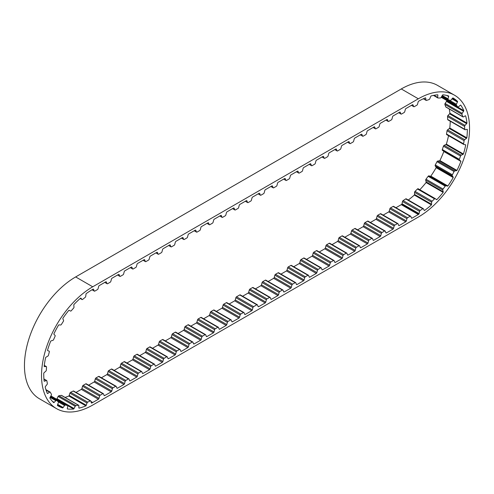 <?xml version="1.0" encoding="UTF-8"?>
<svg xmlns="http://www.w3.org/2000/svg" width="494" height="494" viewBox="0 0 494 494"><rect width="100%" height="100%" fill="white"/><g stroke="black" fill="none" stroke-linecap="round" stroke-linejoin="round"><path stroke-width="0.74" d="M92.73 402.493L98.411 399.214A0.963 0.556 120 0 0 98.998 398.355L99.603 396.083A0.963 0.556 -60 0 1 100.245 395.194L102.838 393.699A0.963 0.556 -60 0 1 103.32 393.65A0.963 0.556 -60 0 1 103.481 393.848L104.086 395.416A0.963 0.556 120 0 0 104.246 395.614A0.963 0.556 120 0 0 104.679 395.595L111.187 391.835A0.963 0.556 120 0 0 111.78 390.976L112.385 388.704A0.963 0.556 -60 0 1 113.027 387.815L115.621 386.32A0.963 0.556 -60 0 1 116.102 386.271A0.963 0.556 -60 0 1 116.263 386.469L116.868 388.037A0.963 0.556 120 0 0 117.022 388.235A0.963 0.556 120 0 0 117.455 388.216L123.963 384.456A0.963 0.556 120 0 0 124.556 383.597L125.161 381.331A0.963 0.556 -60 0 1 125.803 380.442L128.397 378.941A0.963 0.556 -60 0 1 128.878 378.892A0.963 0.556 -60 0 1 129.039 379.089L129.644 380.664A0.963 0.556 120 0 0 129.805 380.855A0.963 0.556 120 0 0 130.237 380.837L136.745 377.083A0.963 0.556 120 0 0 137.332 376.224L137.943 373.952A0.963 0.556 -60 0 1 138.579 373.063L141.173 371.562A0.963 0.556 -60 0 1 141.661 371.519A0.963 0.556 -60 0 1 141.815 371.71L142.42 373.285A0.963 0.556 120 0 0 142.581 373.483A0.963 0.556 120 0 0 143.013 373.458L149.521 369.703A0.963 0.556 120 0 0 150.114 368.845L150.719 366.573A0.963 0.556 -60 0 1 151.362 365.684L153.955 364.189A0.963 0.556 -60 0 1 154.437 364.14A0.963 0.556 -60 0 1 154.597 364.337L155.202 365.906A0.963 0.556 120 0 0 155.357 366.103A0.963 0.556 120 0 0 155.789 366.085L162.298 362.324A0.963 0.556 120 0 0 162.89 361.466L163.495 359.194A0.963 0.556 -60 0 1 164.138 358.304L166.731 356.81A0.963 0.556 -60 0 1 167.213 356.761A0.963 0.556 -60 0 1 167.373 356.958L167.979 358.527A0.963 0.556 120 0 0 168.139 358.724A0.963 0.556 120 0 0 168.571 358.706L175.08 354.945A0.963 0.556 120 0 0 175.673 354.087L176.278 351.821A0.963 0.556 -60 0 1 176.914 350.931L179.507 349.431A0.963 0.556 -60 0 1 179.995 349.382A0.963 0.556 -60 0 1 180.149 349.579L180.755 351.154A0.963 0.556 120 0 0 180.915 351.351A0.963 0.556 120 0 0 181.347 351.327L187.856 347.572A0.963 0.556 120 0 0 188.449 346.714L189.054 344.442A0.963 0.556 -60 0 1 189.696 343.552L192.29 342.058A0.963 0.556 -60 0 1 192.771 342.009A0.963 0.556 -60 0 1 192.932 342.206L193.537 343.775A0.963 0.556 120 0 0 193.691 343.972A0.963 0.556 120 0 0 194.123 343.948L200.638 340.193A0.963 0.556 120 0 0 201.225 339.335L201.83 337.062A0.963 0.556 -60 0 1 202.472 336.173L205.066 334.679A0.963 0.556 -60 0 1 205.547 334.629A0.963 0.556 -60 0 1 205.708 334.827L206.313 336.395A0.963 0.556 120 0 0 206.473 336.593A0.963 0.556 120 0 0 206.906 336.575L213.414 332.814A0.963 0.556 120 0 0 214.007 331.956L214.612 329.683A0.963 0.556 -60 0 1 215.254 328.794L217.842 327.3A0.963 0.556 -60 0 1 218.329 327.25A0.963 0.556 -60 0 1 218.484 327.448L219.089 329.023A0.963 0.556 120 0 0 219.25 329.214A0.963 0.556 120 0 0 219.682 329.195L226.19 325.435A0.963 0.556 120 0 0 226.783 324.577L227.388 322.31A0.963 0.556 -60 0 1 228.03 321.421L230.624 319.921A0.963 0.556 -60 0 1 231.106 319.877A0.963 0.556 -60 0 1 231.266 320.069L231.871 321.643A0.963 0.556 120 0 0 232.032 321.841A0.963 0.556 120 0 0 232.458 321.816L238.973 318.062A0.963 0.556 120 0 0 239.559 317.204L240.164 314.931A0.963 0.556 -60 0 1 240.806 314.042L243.4 312.548A0.963 0.556 -60 0 1 243.882 312.498A0.963 0.556 -60 0 1 244.042 312.696L244.647 314.264A0.963 0.556 120 0 0 244.808 314.462A0.963 0.556 120 0 0 245.24 314.443L251.749 310.683A0.963 0.556 120 0 0 252.341 309.824L252.947 307.552A0.963 0.556 -60 0 1 253.589 306.663L256.831 304.792A0.963 0.556 -60 0 1 257.312 304.742A0.963 0.556 -60 0 1 257.473 304.94L258.078 306.508A0.963 0.556 120 0 0 258.238 306.706A0.963 0.556 120 0 0 258.671 306.688L265.179 302.927A0.963 0.556 120 0 0 265.772 302.069L266.377 299.802A0.963 0.556 -60 0 1 267.019 298.913L269.607 297.413A0.963 0.556 -60 0 1 270.094 297.363A0.963 0.556 -60 0 1 270.249 297.561L270.854 299.136A0.963 0.556 120 0 0 271.015 299.327A0.963 0.556 120 0 0 271.447 299.308L277.955 295.554A0.963 0.556 120 0 0 278.548 294.696L279.153 292.423A0.963 0.556 -60 0 1 279.795 291.534L282.389 290.034A0.963 0.556 -60 0 1 282.871 289.99A0.963 0.556 -60 0 1 283.031 290.182L283.636 291.756A0.963 0.556 120 0 0 283.797 291.954A0.963 0.556 120 0 0 284.223 291.929L290.738 288.175A0.963 0.556 120 0 0 291.324 287.317L291.929 285.044A0.963 0.556 -60 0 1 292.572 284.155L295.165 282.661A0.963 0.556 -60 0 1 295.647 282.611A0.963 0.556 -60 0 1 295.807 282.809L296.412 284.377A0.963 0.556 120 0 0 296.573 284.575A0.963 0.556 120 0 0 297.005 284.556L303.514 280.796A0.963 0.556 120 0 0 304.106 279.937L304.712 277.665A0.963 0.556 -60 0 1 305.354 276.776L307.947 275.282A0.963 0.556 -60 0 1 308.429 275.232A0.963 0.556 -60 0 1 308.583 275.43L309.195 276.998A0.963 0.556 120 0 0 309.349 277.196A0.963 0.556 120 0 0 309.781 277.177L316.29 273.417A0.963 0.556 120 0 0 316.882 272.558L317.488 270.292A0.963 0.556 -60 0 1 318.13 269.403L320.723 267.902A0.963 0.556 -60 0 1 321.205 267.853A0.963 0.556 -60 0 1 321.366 268.051L321.971 269.625A0.963 0.556 120 0 0 322.131 269.823A0.963 0.556 120 0 0 322.563 269.798L329.072 266.044A0.963 0.556 120 0 0 329.659 265.185L330.264 262.913A0.963 0.556 -60 0 1 330.906 262.024L333.499 260.523A0.963 0.556 -60 0 1 333.981 260.48A0.963 0.556 -60 0 1 334.142 260.678L334.747 262.246A0.963 0.556 120 0 0 334.907 262.444A0.963 0.556 120 0 0 335.34 262.419L341.848 258.665A0.963 0.556 120 0 0 342.441 257.806L343.046 255.534A0.963 0.556 -60 0 1 343.688 254.645L346.282 253.15A0.963 0.556 -60 0 1 346.763 253.101A0.963 0.556 -60 0 1 346.924 253.299L347.529 254.867A0.963 0.556 120 0 0 347.683 255.065A0.963 0.556 120 0 0 348.116 255.046L354.624 251.285A0.963 0.556 120 0 0 355.217 250.427L355.822 248.155A0.963 0.556 -60 0 1 356.464 247.266L359.058 245.771A0.963 0.556 -60 0 1 359.539 245.722A0.963 0.556 -60 0 1 359.7 245.919L360.305 247.494A0.963 0.556 120 0 0 360.466 247.685A0.963 0.556 120 0 0 360.898 247.667L367.406 243.906A0.963 0.556 120 0 0 367.993 243.048L368.604 240.782A0.963 0.556 -60 0 1 369.24 239.893L371.834 238.392A0.963 0.556 -60 0 1 372.322 238.349A0.963 0.556 -60 0 1 372.476 238.54L373.081 240.115A0.963 0.556 120 0 0 373.242 240.312A0.963 0.556 120 0 0 373.674 240.288L380.182 236.533A0.963 0.556 120 0 0 380.775 235.675L381.38 233.403A0.963 0.556 -60 0 1 382.023 232.513L384.616 231.019A0.963 0.556 -60 0 1 385.098 230.97A0.963 0.556 -60 0 1 385.258 231.167L385.863 232.736A0.963 0.556 120 0 0 386.018 232.933A0.963 0.556 120 0 0 386.45 232.909L392.958 229.154A0.963 0.556 120 0 0 393.551 228.296L394.156 226.024A0.963 0.556 -60 0 1 394.799 225.134L397.392 223.64A0.963 0.556 -60 0 1 397.874 223.591A0.963 0.556 -60 0 1 398.034 223.788L398.639 225.357A0.963 0.556 120 0 0 398.8 225.554A0.963 0.556 120 0 0 399.232 225.536L405.741 221.775A0.963 0.556 120 0 0 406.334 220.917L406.939 218.651A0.963 0.556 -60 0 1 407.581 217.761L410.168 216.261A0.963 0.556 -60 0 1 410.656 216.211A0.963 0.556 -60 0 1 410.81 216.409L411.416 217.984A0.963 0.556 120 0 0 411.576 218.175A0.963 0.556 120 0 0 412.008 218.157L418.338 214.501A69.284 40.002 120 0 0 418.795 214.235A0.963 0.556 120 0 0 419.085 213.624L419.573 211.376A0.963 0.556 -60 0 1 420.184 210.456L422.771 208.764A0.963 0.556 -60 0 1 423.302 208.684A0.963 0.556 -60 0 1 423.438 208.845L424.155 210.302A0.963 0.556 120 0 0 424.297 210.456A0.963 0.556 120 0 0 424.494 210.5A69.284 40.002 120 0 0 431.416 204.899A0.963 0.556 120 0 0 431.589 204.288L431.626 202.219A0.963 0.556 -60 0 1 432.089 201.225L434.547 198.841A0.963 0.556 -60 0 1 435.245 198.625A0.963 0.556 -60 0 1 435.294 198.656L436.406 199.607A0.963 0.556 120 0 0 436.455 199.644A0.963 0.556 120 0 0 436.82 199.656A69.284 40.002 120 0 0 443.149 192.388A0.963 0.556 120 0 0 443.204 191.808L442.785 190.067A0.963 0.556 -60 0 1 442.76 189.887A0.963 0.556 -60 0 1 443.069 189.06L445.224 186.152A0.963 0.556 -60 0 1 446.002 185.719L447.434 186.102A0.963 0.556 120 0 0 447.891 185.985A69.284 40.002 120 0 0 453.202 177.544A0.963 0.556 120 0 0 453.134 177.037L452.282 175.734A0.963 0.556 -60 0 1 452.201 175.407A0.963 0.556 -60 0 1 452.368 174.79L454.079 171.548A0.963 0.556 -60 0 1 454.838 170.899L456.493 170.683A0.963 0.556 120 0 0 456.969 170.418A69.284 40.002 120 0 0 460.896 161.377A0.963 0.556 120 0 0 460.711 160.976L459.488 160.204A0.963 0.556 -60 0 1 459.296 159.766A0.963 0.556 -60 0 1 459.371 159.377L460.519 156.03A0.963 0.556 -60 0 1 461.211 155.196L462.971 154.406A0.963 0.556 120 0 0 463.434 154.005A69.284 40.002 120 0 0 465.712 144.977A0.963 0.556 120 0 0 465.546 144.748A0.963 0.556 120 0 0 465.422 144.711L463.909 144.514A0.963 0.556 -60 0 1 463.78 144.476A0.963 0.556 -60 0 1 463.582 144.032A0.963 0.556 -60 0 1 463.594 143.871L464.107 140.636A0.963 0.556 -60 0 1 464.675 139.685L466.422 138.369A0.963 0.556 120 0 0 466.842 137.857A69.284 40.002 120 0 0 467.33 129.447A0.963 0.556 120 0 0 467.231 129.366A0.963 0.556 120 0 0 466.947 129.335L465.249 129.737A0.963 0.556 -60 0 1 464.959 129.706A0.963 0.556 -60 0 1 464.761 129.311L464.601 126.415A0.963 0.556 -60 0 1 465.008 125.408L466.632 123.654A0.963 0.556 120 0 0 466.972 123.074A69.284 40.002 120 0 0 465.626 115.849A0.963 0.556 120 0 0 465.181 115.899L463.409 116.868A0.963 0.556 -60 0 1 462.946 116.905A0.963 0.556 -60 0 1 462.779 116.689L461.958 114.324A0.963 0.556 -60 0 1 462.18 113.33L463.57 111.261A0.963 0.556 120 0 0 463.817 110.644A69.284 40.002 120 0 0 460.723 105.099A0.963 0.556 120 0 0 460.247 105.302L458.525 106.772A0.963 0.556 -60 0 1 458.37 106.889A0.963 0.556 -60 0 1 457.882 106.932A0.963 0.556 -60 0 1 457.796 106.858L456.37 105.185A0.963 0.556 -60 0 1 456.388 104.271L457.444 102.017A0.963 0.556 120 0 0 457.58 101.412A69.284 40.002 120 0 0 452.979 97.936A0.963 0.556 120 0 0 452.479 98.269L450.923 100.14A0.963 0.556 -60 0 1 450.596 100.424A0.963 0.556 -60 0 1 450.145 100.486L448.206 99.615A0.963 0.556 -60 0 1 448.175 99.603A0.963 0.556 -60 0 1 448.027 98.843L448.676 96.565A0.963 0.556 120 0 0 448.688 96.003A69.284 40.002 120 0 0 442.846 94.805A0.963 0.556 120 0 0 442.402 95.274L441.117 97.417A0.963 0.556 -60 0 1 440.648 97.905A0.963 0.556 -60 0 1 440.339 97.997L438.024 97.991A0.963 0.556 -60 0 1 437.845 97.948A0.963 0.556 -60 0 1 437.653 97.411L437.857 95.262A0.963 0.556 120 0 0 437.74 94.786A69.284 40.002 120 0 0 431.077 95.96A0.963 0.556 120 0 0 430.7 96.515L429.768 98.788A0.963 0.556 -60 0 1 429.187 99.498A0.963 0.556 -60 0 1 429.045 99.566L426.507 100.418A0.963 0.556 -60 0 1 426.161 100.406A0.963 0.556 -60 0 1 425.97 100.072L425.717 98.195A0.963 0.556 120 0 0 425.525 97.861A0.963 0.556 120 0 0 425.488 97.843A69.284 40.002 120 0 0 418.708 101.153A0.963 0.556 120 0 0 418.134 101.999L417.529 104.271A0.963 0.556 -60 0 1 416.887 105.16L414.293 106.655A0.963 0.556 -60 0 1 413.811 106.704A0.963 0.556 -60 0 1 413.651 106.506L413.046 104.938A0.963 0.556 120 0 0 412.885 104.74A0.963 0.556 120 0 0 412.453 104.759L405.945 108.519A0.963 0.556 120 0 0 405.352 109.378L404.747 111.65A0.963 0.556 -60 0 1 404.111 112.539L401.517 114.034A0.963 0.556 -60 0 1 401.029 114.083A0.963 0.556 -60 0 1 400.875 113.886L400.27 112.317A0.963 0.556 120 0 0 400.109 112.119A0.963 0.556 120 0 0 399.677 112.138L393.168 115.899A0.963 0.556 120 0 0 392.576 116.757L391.97 119.023A0.963 0.556 -60 0 1 391.328 119.912L388.735 121.413A0.963 0.556 -60 0 1 388.253 121.462A0.963 0.556 -60 0 1 388.093 121.265L387.487 119.69A0.963 0.556 120 0 0 387.333 119.499A0.963 0.556 120 0 0 386.901 119.517L380.386 123.278A0.963 0.556 120 0 0 379.8 124.13L379.194 126.402A0.963 0.556 -60 0 1 378.552 127.291L375.959 128.792A0.963 0.556 -60 0 1 375.477 128.835A0.963 0.556 -60 0 1 375.317 128.644L374.711 127.069A0.963 0.556 120 0 0 374.551 126.872A0.963 0.556 120 0 0 374.119 126.896L367.61 130.651A0.963 0.556 120 0 0 367.017 131.509L366.412 133.781A0.963 0.556 -60 0 1 365.77 134.671L363.183 136.165A0.963 0.556 -60 0 1 362.695 136.214A0.963 0.556 -60 0 1 362.54 136.017L361.935 134.448A0.963 0.556 120 0 0 361.775 134.251A0.963 0.556 120 0 0 361.342 134.269L354.834 138.03A0.963 0.556 120 0 0 354.241 138.888L353.636 141.161A0.963 0.556 -60 0 1 352.994 142.05L350.4 143.544A0.963 0.556 -60 0 1 349.919 143.593A0.963 0.556 -60 0 1 349.758 143.396L349.153 141.827A0.963 0.556 120 0 0 348.992 141.63A0.963 0.556 120 0 0 348.56 141.648L342.052 145.409A0.963 0.556 120 0 0 341.465 146.267L340.86 148.533A0.963 0.556 -60 0 1 340.218 149.423L337.624 150.923A0.963 0.556 -60 0 1 337.143 150.973A0.963 0.556 -60 0 1 336.982 150.775L336.377 149.2A0.963 0.556 120 0 0 336.216 149.009A0.963 0.556 120 0 0 335.784 149.027L329.276 152.782A0.963 0.556 120 0 0 328.683 153.64L328.078 155.913A0.963 0.556 -60 0 1 327.436 156.802L324.842 158.302A0.963 0.556 -60 0 1 324.36 158.346A0.963 0.556 -60 0 1 324.206 158.154L323.595 156.579A0.963 0.556 120 0 0 323.44 156.382A0.963 0.556 120 0 0 323.008 156.407L316.5 160.161A0.963 0.556 120 0 0 315.907 161.019L315.302 163.292A0.963 0.556 -60 0 1 314.659 164.181L312.066 165.675A0.963 0.556 -60 0 1 311.584 165.725A0.963 0.556 -60 0 1 311.424 165.527L310.819 163.959A0.963 0.556 120 0 0 310.658 163.761A0.963 0.556 120 0 0 310.226 163.78L303.717 167.54A0.963 0.556 120 0 0 303.131 168.398L302.526 170.671A0.963 0.556 -60 0 1 301.883 171.56L299.29 173.054A0.963 0.556 -60 0 1 298.808 173.104A0.963 0.556 -60 0 1 298.648 172.906L298.043 171.332A0.963 0.556 120 0 0 297.882 171.14A0.963 0.556 120 0 0 297.45 171.159L290.941 174.919A0.963 0.556 120 0 0 290.349 175.778L289.743 178.044A0.963 0.556 -60 0 1 289.101 178.933L286.508 180.434A0.963 0.556 -60 0 1 286.026 180.483A0.963 0.556 -60 0 1 285.865 180.285L285.26 178.711A0.963 0.556 120 0 0 285.106 178.513A0.963 0.556 120 0 0 284.674 178.538L278.165 182.292A0.963 0.556 120 0 0 277.572 183.151L276.967 185.423A0.963 0.556 -60 0 1 276.325 186.312L273.732 187.806A0.963 0.556 -60 0 1 273.25 187.856A0.963 0.556 -60 0 1 273.089 187.658L272.484 186.09A0.963 0.556 120 0 0 272.324 185.892A0.963 0.556 120 0 0 271.891 185.917L265.383 189.671A0.963 0.556 120 0 0 264.796 190.53L264.185 192.802A0.963 0.556 -60 0 1 263.549 193.691L260.956 195.186A0.963 0.556 -60 0 1 260.468 195.235A0.963 0.556 -60 0 1 260.313 195.037L259.708 193.469A0.963 0.556 120 0 0 259.548 193.271A0.963 0.556 120 0 0 259.115 193.29L252.607 197.05A0.963 0.556 120 0 0 252.014 197.909L251.409 200.181A0.963 0.556 -60 0 1 250.767 201.07L248.173 202.565A0.963 0.556 -60 0 1 247.692 202.614A0.963 0.556 -60 0 1 247.531 202.417L246.926 200.842A0.963 0.556 120 0 0 246.772 200.65A0.963 0.556 120 0 0 246.339 200.669L239.831 204.43A0.963 0.556 120 0 0 239.238 205.288L238.633 207.554A0.963 0.556 -60 0 1 237.991 208.443L235.397 209.944A0.963 0.556 -60 0 1 234.916 209.987A0.963 0.556 -60 0 1 234.755 209.796L234.15 208.221A0.963 0.556 120 0 0 233.989 208.023A0.963 0.556 120 0 0 233.557 208.048L227.049 211.803A0.963 0.556 120 0 0 226.456 212.661L225.851 214.933A0.963 0.556 -60 0 1 225.208 215.822L222.621 217.317A0.963 0.556 -60 0 1 222.133 217.366A0.963 0.556 -60 0 1 221.979 217.169L221.374 215.6A0.963 0.556 120 0 0 221.213 215.403A0.963 0.556 120 0 0 220.781 215.421L214.273 219.182A0.963 0.556 120 0 0 213.68 220.04L213.075 222.312A0.963 0.556 -60 0 1 212.432 223.202L209.839 224.696A0.963 0.556 -60 0 1 209.357 224.745A0.963 0.556 -60 0 1 209.197 224.548L208.592 222.979A0.963 0.556 120 0 0 208.437 222.782A0.963 0.556 120 0 0 208.005 222.8L201.49 226.561A0.963 0.556 120 0 0 200.904 227.419L200.298 229.685A0.963 0.556 -60 0 1 199.656 230.575L197.063 232.075A0.963 0.556 -60 0 1 196.581 232.124A0.963 0.556 -60 0 1 196.421 231.927L195.815 230.352A0.963 0.556 120 0 0 195.655 230.161A0.963 0.556 120 0 0 195.223 230.179L188.714 233.94A0.963 0.556 120 0 0 188.121 234.792L187.516 237.064A0.963 0.556 -60 0 1 186.874 237.954L184.287 239.454A0.963 0.556 -60 0 1 183.799 239.497A0.963 0.556 -60 0 1 183.644 239.306L183.039 237.731A0.963 0.556 120 0 0 182.879 237.534A0.963 0.556 120 0 0 182.447 237.558L175.938 241.313A0.963 0.556 120 0 0 175.345 242.171L174.74 244.444A0.963 0.556 -60 0 1 174.098 245.333L171.504 246.827A0.963 0.556 -60 0 1 171.023 246.877A0.963 0.556 -60 0 1 170.862 246.679L170.257 245.11A0.963 0.556 120 0 0 170.097 244.913A0.963 0.556 120 0 0 169.664 244.931L163.156 248.692A0.963 0.556 120 0 0 162.569 249.55L161.964 251.823A0.963 0.556 -60 0 1 161.322 252.712L158.728 254.206A0.963 0.556 -60 0 1 158.247 254.256A0.963 0.556 -60 0 1 158.086 254.058L157.481 252.49A0.963 0.556 120 0 0 157.32 252.292A0.963 0.556 120 0 0 156.888 252.311L150.38 256.071A0.963 0.556 120 0 0 149.787 256.929L149.182 259.196A0.963 0.556 -60 0 1 148.54 260.085L145.946 261.585A0.963 0.556 -60 0 1 145.464 261.635A0.963 0.556 -60 0 1 145.31 261.437L144.699 259.863A0.963 0.556 120 0 0 144.544 259.671A0.963 0.556 120 0 0 144.112 259.69L137.604 263.444A0.963 0.556 120 0 0 137.011 264.302L136.406 266.575A0.963 0.556 -60 0 1 135.764 267.464L133.17 268.964A0.963 0.556 -60 0 1 132.688 269.008A0.963 0.556 -60 0 1 132.528 268.816L131.923 267.242A0.963 0.556 120 0 0 131.762 267.044A0.963 0.556 120 0 0 131.33 267.069L124.821 270.823A0.963 0.556 120 0 0 124.235 271.681L123.63 273.954A0.963 0.556 -60 0 1 122.987 274.843L120.394 276.337A0.963 0.556 -60 0 1 119.912 276.387A0.963 0.556 -60 0 1 119.752 276.189L119.147 274.621A0.963 0.556 120 0 0 118.986 274.423A0.963 0.556 120 0 0 118.554 274.442L112.045 278.202A0.963 0.556 120 0 0 111.453 279.061L110.847 281.333A0.963 0.556 -60 0 1 110.205 282.222L107.612 283.717A0.963 0.556 -60 0 1 107.13 283.766A0.963 0.556 -60 0 1 106.97 283.568L106.364 281.994A0.963 0.556 120 0 0 106.21 281.802A0.963 0.556 120 0 0 105.778 281.821L99.269 285.581A0.963 0.556 120 0 0 98.677 286.44L98.071 288.706A0.963 0.556 -60 0 1 97.429 289.595L94.836 291.096A0.963 0.556 -60 0 1 94.354 291.145A0.963 0.556 -60 0 1 94.193 290.947L93.588 289.373A0.963 0.556 120 0 0 93.428 289.175A0.963 0.556 120 0 0 92.996 289.2L92.73 289.354A69.284 40.002 120 0 0 86.228 293.609A0.963 0.556 120 0 0 85.993 294.226L85.715 296.406A0.963 0.556 -60 0 1 85.172 297.369L82.628 299.407A0.963 0.556 -60 0 1 82.498 299.5A0.963 0.556 -60 0 1 82.01 299.543A0.963 0.556 -60 0 1 81.911 299.45L80.997 298.228A0.963 0.556 120 0 0 80.899 298.135A0.963 0.556 120 0 0 80.627 298.098A69.284 40.002 120 0 0 73.927 304.545A0.963 0.556 120 0 0 73.804 305.15L73.989 307.077A0.963 0.556 -60 0 1 73.606 308.083L71.278 310.738A0.963 0.556 -60 0 1 70.975 310.992A0.963 0.556 -60 0 1 70.5 311.047L69.228 310.356A0.963 0.556 120 0 0 68.79 310.386A69.284 40.002 120 0 0 62.899 318.278A0.963 0.556 120 0 0 62.899 318.828L63.528 320.378A0.963 0.556 -60 0 1 63.337 321.359L61.38 324.453A0.963 0.556 -60 0 1 60.929 324.904A0.963 0.556 -60 0 1 60.601 324.996L59.052 324.891A0.963 0.556 120 0 0 58.576 325.083A69.284 40.002 120 0 0 53.883 333.882A0.963 0.556 120 0 0 54.013 334.345L55.05 335.401A0.963 0.556 -60 0 1 55.056 336.303L53.599 339.619A0.963 0.556 -60 0 1 53.037 340.292A0.963 0.556 -60 0 1 52.87 340.36L51.154 340.854A0.963 0.556 120 0 0 50.678 341.187A69.284 40.002 120 0 0 47.504 350.302A0.963 0.556 120 0 0 47.69 350.616A0.963 0.556 120 0 0 47.745 350.641L49.116 351.141A0.963 0.556 -60 0 1 49.165 351.166A0.963 0.556 -60 0 1 49.326 351.889L48.474 355.211A0.963 0.556 -60 0 1 47.838 356.106L46.066 357.156A0.963 0.556 120 0 0 45.621 357.613A69.284 40.002 120 0 0 44.176 366.425A0.963 0.556 120 0 0 44.318 366.573A0.963 0.556 120 0 0 44.516 366.616L46.133 366.529A0.963 0.556 -60 0 1 46.331 366.573A0.963 0.556 -60 0 1 46.529 367.073L46.337 370.173A0.963 0.556 -60 0 1 45.837 371.161L44.133 372.698A0.963 0.556 120 0 0 43.75 373.248A69.284 40.002 120 0 0 44.139 381.158A0.963 0.556 120 0 0 44.182 381.189A0.963 0.556 120 0 0 44.553 381.195L46.3 380.522A0.963 0.556 -60 0 1 46.671 380.528A0.963 0.556 -60 0 1 46.862 380.831L47.338 383.492A0.963 0.556 -60 0 1 47.016 384.505L45.491 386.425A0.963 0.556 120 0 0 45.195 387.03A69.284 40.002 120 0 0 47.387 393.514A0.963 0.556 120 0 0 47.85 393.385L49.61 392.168A0.963 0.556 -60 0 1 50.16 392.082A0.963 0.556 -60 0 1 50.295 392.224L51.413 394.274A0.963 0.556 -60 0 1 51.283 395.243L50.048 397.417A0.963 0.556 120 0 0 49.851 398.034A69.284 40.002 120 0 0 53.704 402.647A0.963 0.556 120 0 0 54.179 402.369L55.841 400.696A0.963 0.556 -60 0 1 56.563 400.455A0.963 0.556 -60 0 1 56.6 400.48L58.286 401.783A0.963 0.556 -60 0 1 58.36 402.641L57.489 404.926A0.963 0.556 120 0 0 57.397 405.364A0.963 0.556 120 0 0 57.415 405.512A69.284 40.002 120 0 0 58.088 405.92A69.284 40.002 120 0 0 62.658 407.939A0.963 0.556 120 0 0 63.121 407.531L64.566 405.512A0.963 0.556 -60 0 1 65.344 405.049L67.48 405.512A0.963 0.556 -60 0 1 67.579 405.549A0.963 0.556 -60 0 1 67.758 406.204L67.314 408.439A0.963 0.556 120 0 0 67.289 408.649A0.963 0.556 120 0 0 67.363 408.958A69.284 40.002 120 0 0 73.649 409.038A0.963 0.556 120 0 0 74.063 408.526L75.193 406.296A0.963 0.556 -60 0 1 75.946 405.617L78.392 405.216A0.963 0.556 -60 0 1 78.645 405.253A0.963 0.556 -60 0 1 78.842 405.691L78.855 407.723A0.963 0.556 120 0 0 79.028 408.143A69.284 40.002 120 0 0 85.931 405.87A0.963 0.556 120 0 0 86.271 405.284L87.006 402.999A0.963 0.556 -60 0 1 87.685 402.153L90.266 400.9A0.963 0.556 -60 0 1 90.698 400.881A0.963 0.556 -60 0 1 90.871 401.128L91.341 402.832A0.963 0.556 120 0 0 91.52 403.079A0.963 0.556 120 0 0 91.625 403.116A69.284 40.002 120 0 0 92.73 402.493L90.964 401.468M446.842 134.664A0.963 0.556 -60 0 1 446.712 134.621A0.963 0.556 -60 0 1 446.514 134.177A0.963 0.556 -60 0 1 446.527 134.016L447.039 130.78A0.963 0.556 -60 0 1 447.607 129.829L449.355 128.514A0.963 0.556 120 0 0 449.775 128.002A69.284 40.002 120 0 0 450.244 121.209M456.969 170.418L439.901 160.562A69.284 40.002 120 0 0 443.828 151.522A0.963 0.556 120 0 0 443.643 151.121L442.42 150.349A0.963 0.556 -60 0 1 442.229 149.91A0.963 0.556 -60 0 1 442.303 149.521L443.451 146.175A0.963 0.556 -60 0 1 444.137 145.341L445.897 144.557A0.963 0.556 120 0 0 446.36 144.149A69.284 40.002 120 0 0 448.533 135.671M447.891 185.985L430.824 176.13A69.284 40.002 120 0 0 436.134 167.688A0.963 0.556 120 0 0 436.066 167.182L435.214 165.879A0.963 0.556 -60 0 1 435.128 165.552A0.963 0.556 -60 0 1 435.3 164.934L437.011 161.692A0.963 0.556 -60 0 1 437.77 161.044L439.419 160.834A0.963 0.556 120 0 0 439.901 160.562M419.826 189.721A69.284 40.002 120 0 0 426.075 182.533A0.963 0.556 120 0 0 426.137 181.953L425.711 180.211A0.963 0.556 -60 0 1 425.692 180.032A0.963 0.556 -60 0 1 425.995 179.205L428.15 176.296A0.963 0.556 -60 0 1 428.934 175.864L430.36 176.247A0.963 0.556 120 0 0 430.824 176.13M238.973 318.062L221.899 308.207L216.397 311.381M232.458 321.816L231.791 321.427M226.19 325.435L209.123 315.58L203.621 318.76M219.682 329.195L219.009 328.806M213.414 332.814L196.346 322.959L190.838 326.139M206.906 336.575L206.233 336.186M200.638 340.193L183.564 330.338L178.062 333.512M194.123 343.948L193.45 343.565M187.856 347.572L170.788 337.717L165.286 340.891M181.347 351.327L180.674 350.938M175.08 354.945L158.012 345.09L152.504 348.27M168.571 358.706L167.898 358.317M162.298 362.324L145.23 352.469L139.728 355.649M155.789 366.085L155.116 365.696M149.521 369.703L132.454 359.848L126.946 363.022M143.013 373.458L142.34 373.069M136.745 377.083L119.672 367.227L114.17 370.401M130.237 380.837L129.564 380.448M123.963 384.456L106.895 374.6L101.394 377.78M117.455 388.216L116.782 387.827M111.187 391.835L94.119 381.979L88.611 385.159M104.679 395.595L104.006 395.206M98.411 399.214L81.337 389.358L76.039 392.421M65.066 397.411A69.284 40.002 120 0 0 68.864 396.015L85.931 405.87M56.551 399.189A69.284 40.002 120 0 0 56.582 399.183L73.649 409.038M57.477 404.95L62.658 407.939M457.58 101.412L452.368 98.405M463.817 110.644L446.743 100.788A69.284 40.002 120 0 0 446.576 100.406M466.972 123.074L449.904 113.219A69.284 40.002 120 0 0 449.256 109.001M466.842 137.857L449.775 128.002M463.434 154.005L446.36 144.149M465.212 144.68L465.712 144.977M443.828 151.522L460.896 161.377M436.134 167.688L453.202 177.544M436.82 199.656L435.714 199.014M426.075 182.533L443.149 192.388M424.494 210.5L424.161 210.308M408.279 200.014A69.284 40.002 120 0 0 414.343 195.044L431.416 204.899M418.338 214.501L401.27 204.646A69.284 40.002 120 0 0 401.727 204.38L418.795 214.235M405.741 221.775L388.673 211.92L383.165 215.1M399.232 225.536L398.559 225.147M392.958 229.154L375.891 219.299L370.389 222.479M386.45 232.909L385.777 232.526M380.182 236.533L363.115 226.678L357.607 229.852M373.674 240.288L373.001 239.899M367.406 243.906L350.332 234.051L344.831 237.231M360.898 247.667L360.225 247.278M354.624 251.285L337.556 241.43L332.054 244.61M348.116 255.046L347.443 254.657M341.848 258.665L324.78 248.809L319.272 251.983M335.34 262.419L334.666 262.036M329.072 266.044L311.998 256.188L306.496 259.362M322.563 269.798L321.89 269.409M316.29 273.417L299.222 263.561L293.72 266.741M309.781 277.177L309.108 276.788M303.514 280.796L286.446 270.94L280.938 274.121M297.005 284.556L296.332 284.167M290.738 288.175L273.664 278.32L268.162 281.494M284.223 291.929L283.55 291.54M277.955 295.554L260.888 285.699L255.386 288.873M271.447 299.308L270.774 298.919M265.179 302.927L248.112 293.072L242.603 296.252M258.671 306.688L257.998 306.299M251.749 310.683L234.681 300.827L229.173 304.008M245.24 314.443L244.567 314.054M454.548 95.219L437.48 85.363A72.42 41.811 120 0 0 401.27 88.951L75.662 276.936A72.42 41.811 120 0 0 28.349 340.755A72.42 41.811 120 0 0 39.452 398.781L56.52 408.637A72.42 41.811 120 0 0 92.73 405.049L418.338 217.064A72.42 41.811 120 0 0 465.651 153.245A72.42 41.811 120 0 0 454.548 95.219A72.42 41.811 120 0 0 418.338 98.8L92.73 286.792A72.42 41.811 120 0 0 45.423 350.61A72.42 41.811 120 0 0 56.52 408.637M401.27 204.646L395.947 207.721M412.008 218.157L411.335 217.768M234.681 300.827A0.963 0.556 120 0 0 235.268 299.969L235.873 297.697A0.963 0.556 -60 0 1 236.515 296.808L239.763 294.937A0.963 0.556 -60 0 1 240.245 294.887L257.312 304.742M248.112 293.072A0.963 0.556 120 0 0 248.698 292.213L249.303 289.947A0.963 0.556 -60 0 1 249.945 289.058L252.539 287.557A0.963 0.556 -60 0 1 253.021 287.508L270.094 297.363M260.888 285.699A0.963 0.556 120 0 0 261.48 284.84L262.086 282.568A0.963 0.556 -60 0 1 262.728 281.679L265.321 280.178A0.963 0.556 -60 0 1 265.803 280.135L282.871 289.99M273.664 278.32A0.963 0.556 120 0 0 274.256 277.461L274.862 275.189A0.963 0.556 -60 0 1 275.504 274.3L278.097 272.805A0.963 0.556 -60 0 1 278.579 272.756L295.647 282.611M286.446 270.94A0.963 0.556 120 0 0 287.033 270.082L287.638 267.81A0.963 0.556 -60 0 1 288.28 266.921L290.873 265.426A0.963 0.556 -60 0 1 291.355 265.377L308.429 275.232M299.222 263.561A0.963 0.556 120 0 0 299.815 262.703L300.42 260.437A0.963 0.556 -60 0 1 301.062 259.548L303.656 258.047A0.963 0.556 -60 0 1 304.137 258.004L321.205 267.853M311.998 256.188A0.963 0.556 120 0 0 312.591 255.33L313.196 253.058A0.963 0.556 -60 0 1 313.838 252.168L316.432 250.674A0.963 0.556 -60 0 1 316.913 250.625L333.981 260.48M324.78 248.809A0.963 0.556 120 0 0 325.367 247.951L325.972 245.679A0.963 0.556 -60 0 1 326.614 244.789L329.208 243.295A0.963 0.556 -60 0 1 329.689 243.246L346.763 253.101M337.556 241.43A0.963 0.556 120 0 0 338.149 240.572L338.754 238.299A0.963 0.556 -60 0 1 339.397 237.416L341.99 235.916A0.963 0.556 -60 0 1 342.472 235.866L359.539 245.722M350.332 234.051A0.963 0.556 120 0 0 350.925 233.199L351.53 230.926A0.963 0.556 -60 0 1 352.173 230.037L354.766 228.537A0.963 0.556 -60 0 1 355.248 228.494L372.322 238.349M363.115 226.678A0.963 0.556 120 0 0 363.708 225.82L364.313 223.547A0.963 0.556 -60 0 1 364.949 222.658L367.542 221.164A0.963 0.556 -60 0 1 368.03 221.114L385.098 230.97M375.891 219.299A0.963 0.556 120 0 0 376.484 218.441L377.089 216.168A0.963 0.556 -60 0 1 377.731 215.279L380.324 213.785A0.963 0.556 -60 0 1 380.806 213.735L397.874 223.591M388.673 211.92A0.963 0.556 120 0 0 389.26 211.062L389.865 208.795A0.963 0.556 -60 0 1 390.507 207.906L393.101 206.406A0.963 0.556 -60 0 1 393.582 206.356L410.656 216.211M401.727 204.38A0.963 0.556 120 0 0 402.011 203.769L402.505 201.521A0.963 0.556 -60 0 1 403.116 200.607L405.704 198.909A0.963 0.556 -60 0 1 406.229 198.829A0.963 0.556 -60 0 1 406.371 198.989M414.343 195.044A0.963 0.556 120 0 0 414.522 194.432L414.559 192.364A0.963 0.556 -60 0 1 415.022 191.369L417.473 188.986A0.963 0.556 -60 0 1 418.177 188.77A0.963 0.556 -60 0 1 418.227 188.801L435.189 198.6M448.175 119.881A0.963 0.556 -60 0 1 447.885 119.851A0.963 0.556 -60 0 1 447.688 119.455L447.527 116.559A0.963 0.556 -60 0 1 447.935 115.553L449.559 113.799A0.963 0.556 120 0 0 449.904 113.219M462.946 116.905L445.878 107.05A0.963 0.556 -60 0 1 445.712 106.834L444.89 104.475A0.963 0.556 -60 0 1 445.113 103.474L446.496 101.406A0.963 0.556 120 0 0 446.743 100.788M56.582 399.183A0.963 0.556 120 0 0 56.995 398.67L58.125 396.441A0.963 0.556 -60 0 1 58.879 395.768L61.324 395.361A0.963 0.556 -60 0 1 61.577 395.398A0.963 0.556 -60 0 1 61.738 395.595M68.864 396.015A0.963 0.556 120 0 0 69.203 395.428L69.938 393.144A0.963 0.556 -60 0 1 70.617 392.298L73.198 391.044A0.963 0.556 -60 0 1 73.625 391.026L90.698 400.881M81.337 389.358A0.963 0.556 120 0 0 81.93 388.5L82.535 386.228A0.963 0.556 -60 0 1 83.177 385.339L85.771 383.844A0.963 0.556 -60 0 1 86.252 383.795L103.32 393.65M94.119 381.979A0.963 0.556 120 0 0 94.706 381.121L95.311 378.849A0.963 0.556 -60 0 1 95.953 377.959L98.547 376.465A0.963 0.556 -60 0 1 99.028 376.416L116.102 386.271M106.895 374.6A0.963 0.556 120 0 0 107.488 373.742L108.093 371.476A0.963 0.556 -60 0 1 108.736 370.586L111.329 369.086A0.963 0.556 -60 0 1 111.811 369.037L128.878 378.892M119.672 367.227A0.963 0.556 120 0 0 120.264 366.369L120.869 364.097A0.963 0.556 -60 0 1 121.512 363.207L124.105 361.707A0.963 0.556 -60 0 1 124.587 361.664L141.661 371.519M132.454 359.848A0.963 0.556 120 0 0 133.04 358.99L133.652 356.717A0.963 0.556 -60 0 1 134.288 355.828L136.881 354.334A0.963 0.556 -60 0 1 137.369 354.284L154.437 364.14M145.23 352.469A0.963 0.556 120 0 0 145.823 351.611L146.428 349.338A0.963 0.556 -60 0 1 147.07 348.449L149.663 346.955A0.963 0.556 -60 0 1 150.145 346.905L167.213 356.761M158.012 345.09A0.963 0.556 120 0 0 158.599 344.232L159.204 341.965A0.963 0.556 -60 0 1 159.846 341.076L162.44 339.576A0.963 0.556 -60 0 1 162.921 339.532L179.995 349.382M170.788 337.717A0.963 0.556 120 0 0 171.381 336.859L171.986 334.586A0.963 0.556 -60 0 1 172.628 333.697L175.216 332.203A0.963 0.556 -60 0 1 175.703 332.153L192.771 342.009M183.564 330.338A0.963 0.556 120 0 0 184.157 329.479L184.762 327.207A0.963 0.556 -60 0 1 185.404 326.318L187.998 324.824A0.963 0.556 -60 0 1 188.48 324.774L205.547 334.629M196.346 322.959A0.963 0.556 120 0 0 196.933 322.1L197.538 319.834A0.963 0.556 -60 0 1 198.18 318.945L200.774 317.444A0.963 0.556 -60 0 1 201.256 317.395L218.329 327.25M209.123 315.58A0.963 0.556 120 0 0 209.715 314.727L210.321 312.455A0.963 0.556 -60 0 1 210.963 311.566L213.556 310.065A0.963 0.556 -60 0 1 214.038 310.022L231.106 319.877M221.899 308.207A0.963 0.556 120 0 0 222.491 307.348L223.097 305.076A0.963 0.556 -60 0 1 223.739 304.187L226.332 302.692A0.963 0.556 -60 0 1 226.814 302.643L243.882 312.498M459.488 160.204L442.42 150.349M452.282 175.734L435.214 165.879M442.785 190.067L425.711 180.211M92.73 286.792L75.662 276.936M418.338 98.8L401.27 88.951M256.831 304.792L239.763 294.937M253.589 306.663L236.515 296.808M265.772 302.069L248.698 292.213M266.377 299.802L249.303 289.947M267.019 298.913L249.945 289.058M269.607 297.413L252.539 287.557M278.548 294.696L261.48 284.84M279.153 292.423L262.086 282.568M279.795 291.534L262.728 281.679M282.389 290.034L265.321 280.178M291.324 287.317L274.256 277.461M291.929 285.044L274.862 275.189M292.572 284.155L275.504 274.3M295.165 282.661L278.097 272.805M304.106 279.937L287.033 270.082M304.712 277.665L287.638 267.81M305.354 276.776L288.28 266.921M307.947 275.282L290.873 265.426M316.882 272.558L299.815 262.703M317.488 270.292L300.42 260.437M318.13 269.403L301.062 259.548M320.723 267.902L303.656 258.047M329.659 265.185L312.591 255.33M330.264 262.913L313.196 253.058M330.906 262.024L313.838 252.168M333.499 260.523L316.432 250.674M342.441 257.806L325.367 247.951M343.046 255.534L325.972 245.679M343.688 254.645L326.614 244.789M346.282 253.15L329.208 243.295M355.217 250.427L338.149 240.572M355.822 248.155L338.754 238.299M356.464 247.266L339.397 237.416M359.058 245.771L341.99 235.916M367.993 243.048L350.925 233.199M368.604 240.782L351.53 230.926M369.24 239.893L352.173 230.037M371.834 238.392L354.766 228.537M380.775 235.675L363.708 225.82M381.38 233.403L364.313 223.547M382.023 232.513L364.949 222.658M384.616 231.019L367.542 221.164M393.551 228.296L376.484 218.441M394.156 226.024L377.089 216.168M394.799 225.134L377.731 215.279M397.392 223.64L380.324 213.785M406.334 220.917L389.26 211.062M406.939 218.651L389.865 208.795M407.581 217.761L390.507 207.906M410.168 216.261L393.101 206.406M419.085 213.624L402.011 203.769M419.573 211.376L402.505 201.521M420.184 210.456L403.116 200.607M422.771 208.764L405.704 198.909M431.589 204.288L414.522 194.432M431.626 202.219L414.559 192.364M432.089 201.225L415.022 191.369M434.547 198.841L417.473 188.986M443.204 191.808L426.137 181.953M443.069 189.06L425.995 179.205M445.224 186.152L428.15 176.296M446.002 185.719L428.934 175.864M447.434 186.102L430.36 176.247M453.134 177.037L436.066 167.182M452.368 174.79L435.3 164.934M454.079 171.548L437.011 161.692M454.838 170.899L437.77 161.044M456.493 170.683L439.419 160.834M460.711 160.976L443.643 151.121M459.371 159.377L442.303 149.521M460.519 156.03L443.451 146.175M461.211 155.196L444.137 145.341M462.971 154.406L445.897 144.557M463.594 143.871L446.527 134.016M464.107 140.636L447.039 130.78M464.675 139.685L447.607 129.829M466.422 138.369L449.355 128.514M464.761 129.311L447.688 119.455M464.601 126.415L447.527 116.559M465.008 125.408L447.935 115.553M466.632 123.654L449.559 113.799M462.779 116.689L445.712 106.834M461.958 114.324L444.89 104.475M462.18 113.33L445.113 103.474M463.57 111.261L446.496 101.406M457.796 106.858L441.198 97.281L457.882 106.932M456.37 105.185L441.58 96.645M456.388 104.271L448.756 99.862M457.444 102.017L451.985 98.868M448.151 99.584L441.957 96.009L448.175 99.603M448.027 98.843L442.26 95.515M448.676 96.565L446.737 95.447M437.653 97.411L433.985 95.293M437.857 95.262L437.134 94.842M425.97 100.072L423.556 98.677M425.717 98.195L425.266 97.936M413.651 106.506L411.539 105.29M413.046 104.938L412.638 104.703M400.875 113.886L398.763 112.669M400.27 112.317L399.862 112.076M388.093 121.265L385.981 120.042M387.487 119.69L387.08 119.455M375.317 128.644L373.205 127.421M374.711 127.069L374.304 126.835M362.54 136.017L360.429 134.8M361.935 134.448L361.522 134.214M349.758 143.396L347.646 142.179M349.153 141.827L348.745 141.587M336.982 150.775L334.87 149.552M336.377 149.2L335.969 148.966M324.206 158.154L322.094 156.931M323.595 156.579L323.187 156.345M311.424 165.527L309.312 164.311M310.819 163.959L310.411 163.724M298.648 172.906L296.536 171.69M298.043 171.332L297.635 171.097M285.865 180.285L283.76 179.063M285.26 178.711L284.853 178.476M273.089 187.658L270.978 186.442M272.484 186.09L272.077 185.855M260.313 195.037L258.201 193.821M259.708 193.469L259.301 193.234M247.531 202.417L245.419 201.2M246.926 200.842L246.518 200.607M234.755 209.796L232.643 208.573M234.15 208.221L233.742 207.986M221.979 217.169L219.867 215.952M221.374 215.6L220.966 215.365M209.197 224.548L207.085 223.331M208.592 222.979L208.184 222.738M196.421 231.927L194.309 230.704M195.815 230.352L195.408 230.118M183.644 239.306L181.533 238.083M183.039 237.731L182.626 237.497M170.862 246.679L168.75 245.462M170.257 245.11L169.85 244.876M158.086 254.058L155.974 252.842M157.481 252.49L157.073 252.249M145.31 261.437L143.198 260.214M144.699 259.863L144.291 259.628M132.528 268.816L130.416 267.594M131.923 267.242L131.515 267.007M119.752 276.189L117.64 274.973M119.147 274.621L118.739 274.386M106.97 283.568L104.864 282.352M106.364 281.994L105.957 281.759M94.193 290.947L92.088 289.731M93.588 289.373L93.181 289.138M81.911 299.45L80.201 298.469M44.516 366.616L44.176 366.425M46.133 366.529L44.287 365.461M44.553 381.195L44.114 380.942M46.3 380.522L43.941 379.157M47.85 393.385L47.158 392.989M49.61 392.168L46.084 390.137M54.179 402.369L52.444 401.363M55.841 400.696L50.073 397.367M56.52 400.436L50.357 396.88L56.563 400.455M63.121 407.531L57.687 404.395M64.566 405.512L58.403 401.955M65.344 405.049L50.561 396.515M67.48 405.512L50.888 395.935M74.063 408.526L56.995 398.67M75.193 406.296L58.125 396.441M75.946 405.617L58.879 395.768M78.392 405.216L61.324 395.361M86.271 405.284L69.203 395.428M87.006 402.999L69.938 393.144M87.685 402.153L70.617 392.298M90.266 400.9L73.198 391.044M98.998 398.355L81.93 388.5M99.603 396.083L82.535 386.228M100.245 395.194L83.177 385.339M102.838 393.699L85.771 383.844M111.78 390.976L94.706 381.121M112.385 388.704L95.311 378.849M113.027 387.815L95.953 377.959M115.621 386.32L98.547 376.465M124.556 383.597L107.488 373.742M125.161 381.331L108.093 371.476M125.803 380.442L108.736 370.586M128.397 378.941L111.329 369.086M137.332 376.224L120.264 366.369M137.943 373.952L120.869 364.097M138.579 373.063L121.512 363.207M141.173 371.562L124.105 361.707M150.114 368.845L133.04 358.99M150.719 366.573L133.652 356.717M151.362 365.684L134.288 355.828M153.955 364.189L136.881 354.334M162.89 361.466L145.823 351.611M163.495 359.194L146.428 349.338M164.138 358.304L147.07 348.449M166.731 356.81L149.663 346.955M175.673 354.087L158.599 344.232M176.278 351.821L159.204 341.965M176.914 350.931L159.846 341.076M179.507 349.431L162.44 339.576M188.449 346.714L171.381 336.859M189.054 344.442L171.986 334.586M189.696 343.552L172.628 333.697M192.29 342.058L175.216 332.203M201.225 339.335L184.157 329.479M201.83 337.062L184.762 327.207M202.472 336.173L185.404 326.318M205.066 334.679L187.998 324.824M214.007 331.956L196.933 322.1M214.612 329.683L197.538 319.834M215.254 328.794L198.18 318.945M217.842 327.3L200.774 317.444M226.783 324.577L209.715 314.727M227.388 322.31L210.321 312.455M228.03 321.421L210.963 311.566M230.624 319.921L213.556 310.065M239.559 317.204L222.491 307.348M240.164 314.931L223.097 305.076M240.806 314.042L223.739 304.187M243.4 312.548L226.332 302.692M252.341 309.824L235.268 299.969M252.947 307.552L235.873 297.697M463.78 144.476L446.712 134.621M423.302 208.684L406.229 198.829M435.245 198.625L418.177 188.77M464.959 129.706L447.885 119.851M437.845 97.948L433.442 95.404M426.161 100.406L423.339 98.775M413.811 106.704L411.453 105.339M401.029 114.083L398.67 112.718M388.253 121.462L385.894 120.098M375.477 128.835L373.112 127.477M362.695 136.214L360.336 134.85M349.919 143.593L347.56 142.229M337.143 150.973L334.778 149.608M324.36 158.346L322.002 156.987M311.584 165.725L309.225 164.36M298.808 173.104L296.443 171.739M286.026 180.483L283.667 179.118M273.25 187.856L270.891 186.497M260.468 195.235L258.109 193.87M247.692 202.614L245.333 201.249M234.916 209.987L232.551 208.629M222.133 217.366L219.774 216.002M209.357 224.745L206.998 223.381M196.581 232.124L194.216 230.76M183.799 239.497L181.44 238.139M171.023 246.877L168.664 245.512M158.247 254.256L155.882 252.891M145.464 261.635L143.106 260.27M132.688 269.008L130.33 267.649M119.912 276.387L117.547 275.022M107.13 283.766L104.771 282.401M94.354 291.145L91.995 289.78M82.01 299.543L80.182 298.487M46.331 366.573L44.299 365.399M46.671 380.528L43.923 378.935M50.16 392.082L45.923 389.636M67.579 405.549L50.901 395.922M78.645 405.253L61.577 395.398"/></g></svg>
